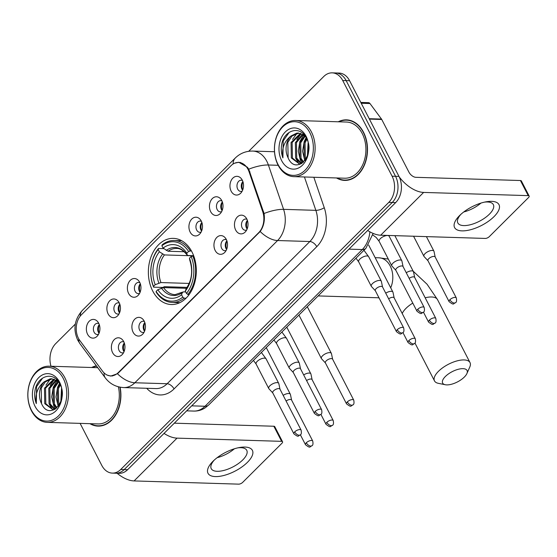 <?xml version="1.0" encoding="UTF-8"?>
<svg xmlns="http://www.w3.org/2000/svg" width="557" height="557" viewBox="0 0 557 557"><rect width="100%" height="100%" fill="white"/><g stroke="black" fill="none" stroke-linecap="round" stroke-linejoin="round"><path stroke-width="0.84" d="M152.709 290.998A33.093 23.965 -88.2 0 0 171.319 304.526A33.093 23.965 -88.2 0 0 193.37 286.737A33.093 23.965 -88.2 0 0 191.956 251.896A33.093 23.965 -88.2 0 0 173.352 238.368A33.093 23.965 -88.2 0 0 151.302 256.157A33.093 23.965 -88.2 0 0 152.709 290.998M144.235 321.18A9.365 6.781 91.8 0 1 142.731 334.116A9.365 6.781 91.8 0 1 133.13 332.25A9.365 6.781 91.8 0 1 134.16 319.864A9.365 6.781 91.8 0 1 143.177 319.579A9.365 6.781 91.8 0 1 144.235 321.18M144.416 321.549A5.619 4.073 -88.2 0 0 143.156 321.229A5.619 4.073 -88.2 0 0 139.41 324.251A5.619 4.073 -88.2 0 0 139.654 330.169A5.619 4.073 -88.2 0 0 142.815 332.466A5.619 4.073 -88.2 0 0 144.089 332.223M226.288 239.426A9.365 6.781 91.8 0 1 224.777 252.363A9.365 6.781 91.8 0 1 215.176 250.49A9.365 6.781 91.8 0 1 216.207 238.104A9.365 6.781 91.8 0 1 225.223 237.818A9.365 6.781 91.8 0 1 226.288 239.426M226.462 239.788A5.619 4.073 -88.2 0 0 225.209 239.475A5.619 4.073 -88.2 0 0 221.463 242.497A5.619 4.073 -88.2 0 0 221.7 248.408A5.619 4.073 -88.2 0 0 224.861 250.706A5.619 4.073 -88.2 0 0 226.135 250.469M246.8 218.985A9.365 6.781 91.8 0 1 245.289 231.921A9.365 6.781 91.8 0 1 235.688 230.055A9.365 6.781 91.8 0 1 236.718 217.662A9.365 6.781 91.8 0 1 245.741 217.383A9.365 6.781 91.8 0 1 246.8 218.985M246.981 219.354A5.619 4.073 -88.2 0 0 245.721 219.033A5.619 4.073 -88.2 0 0 241.975 222.055A5.619 4.073 -88.2 0 0 242.218 227.973A5.619 4.073 -88.2 0 0 245.372 230.271A5.619 4.073 -88.2 0 0 246.647 230.027M123.724 341.622A9.365 6.781 91.8 0 1 122.22 354.558A9.365 6.781 91.8 0 1 112.611 352.692A9.365 6.781 91.8 0 1 113.649 340.299A9.365 6.781 91.8 0 1 122.665 340.014A9.365 6.781 91.8 0 1 123.724 341.622M123.905 341.984A5.619 4.073 -88.2 0 0 122.644 341.671A5.619 4.073 -88.2 0 0 118.899 344.692A5.619 4.073 -88.2 0 0 119.142 350.611A5.619 4.073 -88.2 0 0 122.303 352.901A5.619 4.073 -88.2 0 0 123.57 352.665M119.212 302.792A9.365 6.781 91.8 0 1 117.708 315.728A9.365 6.781 91.8 0 1 108.107 313.863A9.365 6.781 91.8 0 1 109.137 301.476A9.365 6.781 91.8 0 1 118.154 301.191A9.365 6.781 91.8 0 1 119.212 302.792M119.393 303.161A5.619 4.073 -88.2 0 0 118.14 302.841A5.619 4.073 -88.2 0 0 114.394 305.863A5.619 4.073 -88.2 0 0 114.631 311.781A5.619 4.073 -88.2 0 0 117.792 314.078A5.619 4.073 -88.2 0 0 119.066 313.842M139.723 282.357A9.365 6.781 91.8 0 1 138.22 295.294A9.365 6.781 91.8 0 1 128.618 293.428A9.365 6.781 91.8 0 1 129.649 281.034A9.365 6.781 91.8 0 1 138.665 280.749A9.365 6.781 91.8 0 1 139.723 282.357M139.904 282.719A5.619 4.073 -88.2 0 0 138.651 282.406A5.619 4.073 -88.2 0 0 134.905 285.428A5.619 4.073 -88.2 0 0 135.142 291.346A5.619 4.073 -88.2 0 0 138.303 293.636A5.619 4.073 -88.2 0 0 139.577 293.4M201.265 221.038A9.365 6.781 91.8 0 1 199.761 233.975A9.365 6.781 91.8 0 1 190.16 232.109A9.365 6.781 91.8 0 1 191.19 219.716A9.365 6.781 91.8 0 1 200.207 219.43A9.365 6.781 91.8 0 1 201.265 221.038M201.446 221.407A5.619 4.073 -88.2 0 0 200.186 221.087A5.619 4.073 -88.2 0 0 196.44 224.109A5.619 4.073 -88.2 0 0 196.684 230.027A5.619 4.073 -88.2 0 0 199.845 232.325A5.619 4.073 -88.2 0 0 201.119 232.081M221.777 200.597A9.365 6.781 91.8 0 1 220.273 213.533A9.365 6.781 91.8 0 1 210.671 211.667A9.365 6.781 91.8 0 1 211.702 199.281A9.365 6.781 91.8 0 1 220.718 198.995A9.365 6.781 91.8 0 1 221.777 200.597M221.958 200.966A5.619 4.073 -88.2 0 0 220.697 200.645A5.619 4.073 -88.2 0 0 216.958 203.667A5.619 4.073 -88.2 0 0 217.195 209.585A5.619 4.073 -88.2 0 0 220.356 211.883A5.619 4.073 -88.2 0 0 221.63 211.646M242.288 180.162A9.365 6.781 91.8 0 1 240.784 193.098A9.365 6.781 91.8 0 1 231.183 191.225A9.365 6.781 91.8 0 1 232.213 178.839A9.365 6.781 91.8 0 1 241.23 178.553A9.365 6.781 91.8 0 1 242.288 180.162M242.469 180.524A5.619 4.073 -88.2 0 0 241.216 180.21A5.619 4.073 -88.2 0 0 237.47 183.232A5.619 4.073 -88.2 0 0 237.707 189.143A5.619 4.073 -88.2 0 0 240.868 191.441A5.619 4.073 -88.2 0 0 242.142 191.204M98.7 323.234A9.365 6.781 91.8 0 1 97.197 336.17A9.365 6.781 91.8 0 1 87.595 334.304A9.365 6.781 91.8 0 1 88.626 321.911A9.365 6.781 91.8 0 1 97.642 321.633A9.365 6.781 91.8 0 1 98.7 323.234M98.881 323.603A5.619 4.073 -88.2 0 0 97.621 323.283A5.619 4.073 -88.2 0 0 93.882 326.305A5.619 4.073 -88.2 0 0 94.119 332.223A5.619 4.073 -88.2 0 0 97.28 334.52A5.619 4.073 -88.2 0 0 98.554 334.277M144.562 331.227A5.619 4.073 91.8 0 1 143.957 330.301A5.619 4.073 91.8 0 1 144.827 322.573M226.608 249.466A5.619 4.073 91.8 0 1 226.01 248.54A5.619 4.073 91.8 0 1 226.88 240.819M247.127 229.031A5.619 4.073 91.8 0 1 246.521 228.105A5.619 4.073 91.8 0 1 247.392 220.377M124.051 351.662A5.619 4.073 91.8 0 1 123.445 350.743A5.619 4.073 91.8 0 1 124.315 343.015M119.539 312.839A5.619 4.073 91.8 0 1 118.933 311.913A5.619 4.073 91.8 0 1 119.804 304.192M140.051 292.397A5.619 4.073 91.8 0 1 139.452 291.478A5.619 4.073 91.8 0 1 140.315 283.75M201.592 231.085A5.619 4.073 91.8 0 1 200.986 230.159A5.619 4.073 91.8 0 1 201.857 222.431M222.104 210.643A5.619 4.073 91.8 0 1 221.498 209.717A5.619 4.073 91.8 0 1 222.368 201.989M242.615 190.202A5.619 4.073 91.8 0 1 242.01 189.276A5.619 4.073 91.8 0 1 242.88 181.554M99.028 333.281A5.619 4.073 91.8 0 1 98.422 332.355A5.619 4.073 91.8 0 1 99.292 324.627M79.818 340.515A16.863 12.212 91.8 0 1 78.446 338.308A16.863 12.212 91.8 0 1 81.426 314.747L231.009 165.694A16.863 12.212 91.8 0 1 238.549 162.442A16.863 12.212 91.8 0 1 249.097 171.848L262.723 211.653A16.863 12.212 91.8 0 1 258.671 232.701L118.23 372.647A16.863 12.212 91.8 0 1 110.69 375.898A16.863 12.212 91.8 0 1 102.585 371.22L79.818 340.515M89.928 423.675A30.287 21.932 -88.2 0 0 98.039 426.112A30.287 21.932 -88.2 0 0 120.117 387.192M98.352 425.806A30.287 21.932 -88.2 0 0 99.759 426.07M336.525 177.962A30.287 21.932 -88.2 0 0 344.63 180.398A30.287 21.932 -88.2 0 0 364.814 164.12A30.287 21.932 -88.2 0 0 363.519 132.232A30.287 21.932 -88.2 0 0 346.489 119.852A30.287 21.932 -88.2 0 0 338.245 121.788M344.943 180.092A30.287 21.932 -88.2 0 0 346.357 180.357M234.657 163.194L238.765 162.261L247.412 167.253L248.742 169.189L264.046 213.505C265.035 220.426 263.746 226.427 260.175 231.51L118.467 372.842L117.443 373.733L110.746 376.086L106.798 374.986M80.097 423.369L101.813 465.45A18.736 13.563 -88.2 0 0 112.347 473.109L119.233 473.318A18.736 13.563 -88.2 0 0 127.609 469.704L395.679 202.588A18.736 13.563 -88.2 0 0 398.986 176.416L349.601 80.723L346.155 80.619A18.736 13.563 -88.2 0 0 335.627 72.96A18.736 13.563 -88.2 0 1 346.155 80.619L395.547 176.304L346.155 80.619L342.715 80.514A18.736 13.563 -88.2 0 0 332.181 72.856A18.736 13.563 -88.2 0 0 323.805 76.469L248.721 151.288M395.679 202.588L392.232 202.483A18.736 13.563 -88.2 0 0 395.547 176.304A18.736 13.563 -88.2 0 1 392.232 202.483L124.162 469.6L392.232 202.483L388.793 202.379A18.736 13.563 -88.2 0 0 392.1 176.2L342.715 80.514M115.793 473.213A18.736 13.563 -88.2 0 0 124.162 469.6A18.736 13.563 -88.2 0 1 115.793 473.213M96.375 365.852A30.287 21.932 -88.2 0 0 91.654 367.502M75.341 324.056L55.735 343.585A18.736 13.563 -88.2 0 0 51.007 366.248M112.347 473.109A18.736 13.563 -88.2 0 0 120.723 469.488L388.793 202.379M348.209 119.999A30.287 21.932 -88.2 0 0 346.788 120.173M349.601 80.723A18.736 13.563 -88.2 0 0 339.067 73.064L332.181 72.856M247.412 462.352A24.974 10.486 -27.3 0 1 215.385 476.583A24.974 10.486 -27.3 0 1 212.983 461.293A24.974 10.486 -27.3 0 1 213.059 461.217A24.974 10.486 -27.3 0 1 239.628 447.501A24.974 10.486 -27.3 0 1 247.412 462.352M214.292 460.054A19.982 8.39 152.7 0 0 211.242 468.667A19.982 8.39 152.7 0 0 224.527 470.254A19.982 8.39 152.7 0 0 242.768 459.922A19.982 8.39 152.7 0 0 246.758 450.334A19.982 8.39 152.7 0 0 237.971 447.835M234.372 448.796A19.982 8.39 -27.3 0 1 217.16 457.68M117.088 473.255A24.974 13.667 45.1 0 0 134.091 480.928L238.681 484.144A3.119 1.309 152.7 0 0 242.685 482.369L281.933 443.261A3.119 1.309 152.7 0 0 282.552 441.757A3.119 1.309 152.7 0 0 281.633 441.346L273.835 426.237L174.299 423.181M164.037 433.409A24.974 13.667 45.1 0 0 177.035 438.136L281.633 441.346M273.835 426.237A3.119 1.309 -27.3 0 1 274.754 426.648L282.552 441.757M63.233 378.384A26.854 19.446 -88.2 0 0 36.135 372.598A26.854 19.446 -88.2 0 0 31.394 410.112A26.854 19.446 -88.2 0 0 58.492 415.905A26.854 19.446 -88.2 0 0 63.233 378.384M64.835 377.674A28.101 20.351 -88.2 0 0 49.037 366.193A28.101 20.351 -88.2 0 0 30.315 381.294A28.101 20.351 -88.2 0 0 31.512 410.878A28.101 20.351 -88.2 0 0 47.31 422.366A28.101 20.351 -88.2 0 0 66.039 407.258A28.101 20.351 -88.2 0 0 64.835 377.674M96.577 366.123A29.974 21.709 -88.2 0 0 92.281 367.523M58.631 405.837L57.663 404.076L57.385 388.584L59.898 384.045M59.188 405.002L58.743 404.11L58.457 388.619L60.33 384.971M56.466 408.211L53.361 403.943L53.075 388.452L58.095 381.406M56.995 407.731L54.44 403.978L54.154 388.487L58.617 381.886M54.475 409.562L49.058 403.811L48.772 388.32L55.985 379.937M54.948 409.298L50.13 403.846L49.852 388.354L56.515 380.243M53.388 410.043L44.755 403.679L44.469 388.187L53.848 379.087M53.402 410.036L45.827 403.714L45.549 388.222L54.384 379.247M60.936 401.305L61.604 388.939M61.569 399.077L61.987 391.279M41.524 403.581C49.232 421.858 69.521 400.594 59.836 383.926C54.001 371.241 38.175 375.119 35.202 389.468C34.242 394.419 34.611 399.132 36.309 403.595C34.903 394.377 37.563 387.101 44.282 381.768A15.61 11.307 -88.2 0 0 41.524 403.581L41.239 388.09L45.361 381.803L52.24 378.802M44.282 381.768L50.137 378.851L51.704 378.767L58.645 381.921M35.098 406.429A20.609 14.921 -88.2 0 0 55.895 410.871A20.609 14.921 -88.2 0 0 59.536 382.074A20.609 14.921 -88.2 0 0 38.739 377.632A20.609 14.921 -88.2 0 0 35.098 406.429M90.554 423.696A29.974 21.709 -88.2 0 0 98.046 425.799A29.974 21.709 -88.2 0 0 119.873 387.143M47.31 422.366L98.102 423.926A28.101 20.351 -88.2 0 0 118.369 386.802M36.309 403.595L36.602 386.649L42.59 378.092M45.946 385.159L50.381 379.045M52.643 409.91L49.448 404.591M50.248 385.291L54.544 379.303M55.519 408.935L53.778 406.018L51.69 396.863L53.277 387.164L57.113 380.64M58.206 406.401L55.999 396.995L57.58 387.296L59.515 383.327M60.824 401.618L61.507 388.528M464.322 377.068A13.737 5.765 152.7 0 0 466.898 373.559A13.737 5.765 152.7 0 0 460.716 368.797A13.737 5.765 152.7 0 0 445.384 376.483A13.737 5.765 152.7 0 0 445.252 384.734A13.737 5.765 152.7 0 0 464.322 377.068M445.252 384.734L438.289 383.313A19.982 8.39 -27.3 0 1 434.495 380.904A19.982 8.39 -27.3 0 1 438.477 371.317A19.982 8.39 -27.3 0 1 456.719 360.985A19.982 8.39 -27.3 0 1 470.011 362.579A19.982 8.39 -27.3 0 1 469.774 367.063L466.898 373.559M186.024 298.225L184.172 298.169L182.787 297.132A29.723 21.528 -88.2 0 1 156.106 291.429L157.819 289.724A26.854 19.446 -88.2 0 0 181.582 294.799L182.348 292.557L183.49 291.861L185.711 291.931M186.414 288.303L163.535 287.6L157.819 289.724M187.061 287.384L164.308 286.688L162.839 287.447L153.628 287.161L153.509 286.395A29.723 21.528 -88.2 0 1 158.181 249.452L158.515 248.464A30.969 22.426 -88.2 0 0 153.628 287.161M190.167 250.747A30.969 22.426 -88.2 0 0 174.146 240.513A30.969 22.426 -88.2 0 0 162.219 244.774L161.878 245.762A29.723 21.528 -88.2 0 1 188.565 251.465L191.357 250.782M193.69 255.816L191.162 256.498A29.723 21.528 -88.2 0 1 186.491 293.442L187.876 294.479A30.969 22.426 -88.2 0 0 192.764 255.788M187.876 294.479L189.178 294.521M156.106 291.429L156.225 292.195A30.969 22.426 -88.2 0 0 172.245 302.43A30.969 22.426 -88.2 0 0 184.172 298.169M188.565 251.465L186.846 253.17A26.854 19.446 -88.2 0 0 163.083 248.095L161.878 245.762M186.491 293.442L185.286 291.109A26.854 19.446 -88.2 0 0 189.45 258.211L191.162 256.498M181.582 294.799L182.787 297.132M163.083 248.095L168.13 251.249L184.228 251.743M193.641 255.684L188.085 255.51L187.11 254.918L186.846 253.17M189.45 258.211L189.742 260.077C193.126 270.702 191.949 280.199 186.212 288.568L185.286 291.109M168.13 251.249A23.102 16.731 -88.2 0 1 176.52 248.457C179.841 248.178 183.406 250.413 187.201 255.155L187.11 254.918A24.021 17.392 -88.2 0 0 166.223 250.455M161.467 288.094A24.021 17.392 -88.2 0 0 182.348 292.557L182.689 292.077L175.1 294.646A23.102 16.731 -88.2 0 1 163.535 287.6M158.515 248.464L163.793 248.631M158.181 249.452L159.379 251.785A26.854 19.446 -88.2 0 0 155.222 284.683L153.509 286.395M192.722 255.802L164.426 254.932L159.379 251.785M155.222 284.683L160.938 282.559L189.199 283.429M291.596 400.093L290.434 394.509A5.619 2.36 152.7 0 0 290.336 394.252A5.619 2.36 152.7 0 0 288.679 393.507A5.619 2.36 152.7 0 0 283.172 395.366M291.617 400.191A4.059 1.706 152.7 0 0 291.555 400.003A4.059 1.706 152.7 0 0 290.35 399.466A4.059 1.706 152.7 0 0 286.082 401.005M99.306 324.661A9.365 6.781 -88.2 0 0 99.042 333.246M312.108 379.651L310.945 374.067A5.619 2.36 152.7 0 0 310.855 373.81A5.619 2.36 152.7 0 0 309.191 373.065A5.619 2.36 152.7 0 0 303.683 374.924M312.129 379.749A4.059 1.706 152.7 0 0 312.066 379.561A4.059 1.706 152.7 0 0 310.862 379.025A4.059 1.706 152.7 0 0 306.594 380.563M119.818 304.226A9.365 6.781 -88.2 0 0 119.553 312.804M332.62 359.209L331.457 353.632A5.619 2.36 152.7 0 0 331.366 353.368A5.619 2.36 152.7 0 0 329.702 352.63A5.619 2.36 152.7 0 0 322.496 355.832A5.619 2.36 152.7 0 0 321.375 358.527A5.619 2.36 152.7 0 0 321.535 358.75L325.406 362.934M332.64 359.314A4.059 1.706 152.7 0 0 332.578 359.126A4.059 1.706 152.7 0 0 331.38 358.59A4.059 1.706 152.7 0 0 326.172 360.901A4.059 1.706 152.7 0 0 325.365 362.844L346.524 403.839C351.927 408.044 350.506 405.587 352.992 404.855A4.059 2.221 45.1 0 1 351.822 405.252A4.059 2.221 -134.9 0 1 347.331 401.896A4.059 1.706 152.7 0 0 346.524 403.839M140.329 283.785A9.365 6.781 -88.2 0 0 140.065 292.362M394.161 297.891L392.991 292.314A5.619 2.36 152.7 0 0 392.901 292.056A5.619 2.36 152.7 0 0 391.244 291.311A5.619 2.36 152.7 0 0 385.729 293.17M394.182 297.995A4.059 1.706 152.7 0 0 394.112 297.807A4.059 1.706 152.7 0 0 392.915 297.271A4.059 1.706 152.7 0 0 388.647 298.81M201.871 222.466A9.365 6.781 -88.2 0 0 201.606 231.051M414.673 277.456L413.51 271.872A5.619 2.36 152.7 0 0 413.412 271.614A5.619 2.36 152.7 0 0 411.755 270.869A5.619 2.36 152.7 0 0 406.248 272.728M414.693 277.553A4.059 1.706 152.7 0 0 414.631 277.365A4.059 1.706 152.7 0 0 413.426 276.829A4.059 1.706 152.7 0 0 409.158 278.368M222.382 202.031A9.365 6.781 -88.2 0 0 222.118 210.609M435.184 257.014L434.021 251.437A5.619 2.36 152.7 0 0 433.931 251.172A5.619 2.36 152.7 0 0 432.267 250.434A5.619 2.36 152.7 0 0 425.061 253.63A5.619 2.36 152.7 0 0 423.94 256.331A5.619 2.36 152.7 0 0 424.1 256.554L427.971 260.739M435.205 257.111A4.059 1.706 152.7 0 0 435.142 256.93A4.059 1.706 152.7 0 0 433.938 256.387A4.059 1.706 152.7 0 0 428.737 258.706A4.059 1.706 152.7 0 0 427.929 260.648L449.088 301.643C454.484 305.849 453.064 303.384 455.556 302.66A4.059 2.221 45.1 0 1 454.38 303.057A4.059 2.221 -134.9 0 1 449.896 299.701A4.059 1.706 152.7 0 0 449.088 301.643M242.894 181.589A9.365 6.781 -88.2 0 0 242.629 190.167M279.99 389.197L278.82 383.62A5.619 2.36 152.7 0 0 278.73 383.355A5.619 2.36 152.7 0 0 277.066 382.617A5.619 2.36 152.7 0 0 269.86 385.82A5.619 2.36 152.7 0 0 268.746 388.514A5.619 2.36 152.7 0 0 268.899 388.737L272.777 392.922M280.011 389.301A4.059 1.706 152.7 0 0 279.941 389.113A4.059 1.706 152.7 0 0 278.744 388.577A4.059 1.706 152.7 0 0 273.536 390.889A4.059 1.706 152.7 0 0 272.728 392.831L293.887 433.826C299.29 438.032 297.87 435.567 300.362 434.843A4.059 2.221 45.1 0 1 299.186 435.24A4.059 2.221 -134.9 0 1 294.695 431.884A4.059 1.706 152.7 0 0 293.887 433.826M124.329 343.049A9.365 6.781 -88.2 0 0 124.065 351.627M300.502 368.762L299.332 363.178A5.619 2.36 152.7 0 0 299.241 362.92A5.619 2.36 152.7 0 0 297.584 362.175A5.619 2.36 152.7 0 0 290.378 365.378A5.619 2.36 152.7 0 0 289.257 368.073A5.619 2.36 152.7 0 0 289.41 368.302L293.288 372.48M300.522 368.859A4.059 1.706 152.7 0 0 300.453 368.671A4.059 1.706 152.7 0 0 299.255 368.135A4.059 1.706 152.7 0 0 294.047 370.447A4.059 1.706 152.7 0 0 293.24 372.396L314.399 413.391C319.802 417.597 318.381 415.132 320.874 414.401A4.059 2.221 45.1 0 1 319.697 414.798A4.059 2.221 -134.9 0 1 315.206 411.442A4.059 1.706 152.7 0 0 314.399 413.391M144.841 322.607A9.365 6.781 -88.2 0 0 144.576 331.192M382.548 287.001L381.385 281.424A5.619 2.36 152.7 0 0 381.294 281.16A5.619 2.36 152.7 0 0 379.63 280.422A5.619 2.36 152.7 0 0 372.424 283.617A5.619 2.36 152.7 0 0 371.303 286.319A5.619 2.36 152.7 0 0 371.463 286.542L375.334 290.726M382.568 287.099A4.059 1.706 152.7 0 0 382.506 286.911A4.059 1.706 152.7 0 0 381.308 286.375A4.059 1.706 152.7 0 0 376.1 288.693A4.059 1.706 152.7 0 0 375.293 290.636L396.452 331.631C401.855 335.836 400.434 333.371 402.92 332.647A4.059 2.221 45.1 0 1 401.75 333.044A4.059 2.221 -134.9 0 1 397.259 329.681A4.059 1.706 152.7 0 0 396.452 331.631M226.887 240.854A9.365 6.781 -88.2 0 0 226.622 249.432M403.066 266.559L401.896 260.982A5.619 2.36 152.7 0 0 401.806 260.725A5.619 2.36 152.7 0 0 400.142 259.98A5.619 2.36 152.7 0 0 392.936 263.183A5.619 2.36 152.7 0 0 391.815 265.877A5.619 2.36 152.7 0 0 391.975 266.1L395.853 270.284M403.087 266.664A4.059 1.706 152.7 0 0 403.017 266.476A4.059 1.706 152.7 0 0 401.82 265.94A4.059 1.706 152.7 0 0 396.612 268.251A4.059 1.706 152.7 0 0 395.804 270.201L416.963 311.196C422.366 315.401 420.946 312.937 423.438 312.205A4.059 2.221 45.1 0 1 422.262 312.602A4.059 2.221 -134.9 0 1 417.771 309.246A4.059 1.706 152.7 0 0 416.963 311.196M247.399 220.412A9.365 6.781 -88.2 0 0 247.141 228.997M494.01 216.638A24.974 10.486 -27.3 0 1 461.983 230.87A24.974 10.486 -27.3 0 1 459.574 215.58A24.974 10.486 -27.3 0 1 459.657 215.503A24.974 10.486 -27.3 0 1 486.226 201.787A24.974 10.486 -27.3 0 1 494.01 216.638M460.89 214.341A19.982 8.39 152.7 0 0 457.84 222.953A19.982 8.39 152.7 0 0 471.125 224.541A19.982 8.39 152.7 0 0 489.366 214.208A19.982 8.39 152.7 0 0 493.349 204.621A19.982 8.39 152.7 0 0 484.562 202.121M480.969 203.082A19.982 8.39 -27.3 0 1 463.751 211.966M367.676 230.494A24.974 13.667 45.1 0 0 380.682 235.214L485.279 238.431A3.119 1.309 152.7 0 0 489.283 236.648L528.53 197.547A3.119 1.309 152.7 0 0 529.15 196.043A3.119 1.309 152.7 0 0 528.224 195.632L520.426 180.524L415.835 177.314A6.245 3.419 -134.9 0 1 408.929 172.141L381.754 119.483L369.409 119.101M399.216 176.868A24.974 13.667 45.1 0 0 423.633 192.423L528.224 195.632M520.426 180.524A3.119 1.309 -27.3 0 1 521.352 180.934L529.15 196.043M360.804 102.425L368.469 102.662A3.119 2.263 91.8 0 1 369.973 103.532L381.496 119.073A3.119 2.263 91.8 0 1 381.754 119.483M309.831 132.67A26.854 19.446 -88.2 0 0 282.733 126.885A26.854 19.446 -88.2 0 0 277.992 164.399A26.854 19.446 -88.2 0 0 305.09 170.191A26.854 19.446 -88.2 0 0 309.831 132.67M311.433 131.96A28.101 20.351 -88.2 0 0 295.635 120.479A28.101 20.351 -88.2 0 0 276.913 135.581A28.101 20.351 -88.2 0 0 278.11 165.164A28.101 20.351 -88.2 0 0 293.908 176.653A28.101 20.351 -88.2 0 0 312.63 161.544A28.101 20.351 -88.2 0 0 311.433 131.96M293.908 176.653L344.699 178.212A28.101 20.351 -88.2 0 0 363.422 163.104A28.101 20.351 -88.2 0 0 362.224 133.52A28.101 20.351 -88.2 0 0 346.426 122.039L295.635 120.479M337.152 177.975A29.974 21.709 -88.2 0 0 344.644 180.085A29.974 21.709 -88.2 0 0 364.612 163.974A29.974 21.709 -88.2 0 0 363.331 132.413A29.974 21.709 -88.2 0 0 346.482 120.166A29.974 21.709 -88.2 0 0 338.872 121.802M305.229 160.117L304.261 158.362L303.976 142.87L306.489 138.331M305.786 159.281L305.333 158.397L305.055 142.905L306.921 139.257M303.064 162.498L299.958 158.23L299.673 142.738L304.686 135.692M303.593 162.017L301.031 158.265L300.752 142.773L305.215 136.173M301.072 163.849L295.649 158.097L295.37 142.606L302.576 134.223M301.539 163.584L296.728 158.132L296.442 142.641L303.105 134.529M299.979 164.322L291.346 157.965L291.067 142.474L300.446 133.374M300 164.322L292.425 158L292.14 142.508L300.982 133.534M307.527 155.591L308.195 143.226M308.167 153.363L308.585 145.565M288.122 157.868C295.83 176.144 316.111 154.881 306.434 138.213C300.599 125.527 284.773 129.405 281.793 143.755C280.839 148.705 281.208 153.412 282.907 157.882C281.501 148.663 284.161 141.387 290.879 136.054A15.61 11.307 -88.2 0 0 288.122 157.868L287.837 142.376L291.952 136.089L298.837 133.088M290.879 136.054L296.735 133.137L298.294 133.053L305.243 136.207M281.689 160.715A20.609 14.921 -88.2 0 0 302.486 165.157A20.609 14.921 -88.2 0 0 306.127 136.361A20.609 14.921 -88.2 0 0 285.33 131.918A20.609 14.921 -88.2 0 0 281.689 160.715M282.907 157.882L283.193 140.935L289.187 132.378M292.536 139.445L296.978 133.325M299.234 164.197L296.039 158.877M296.846 139.577L301.135 133.589M302.117 163.222L300.376 160.305L298.287 151.149L299.875 141.45L303.711 134.926M304.797 160.688L302.59 151.281L304.178 141.582L306.113 137.607M307.422 155.904L308.105 142.815M118.23 372.647L118.648 372.654M258.671 232.701L259.096 232.715M262.723 211.653L263.593 211.681M249.097 171.848L249.968 171.869M233.105 164.009A21.855 11.955 -134.9 0 1 235.277 158.028L82.352 310.402C74.387 319.481 72.87 329.438 77.806 340.271L79.93 343.676A21.855 11.112 -36.6 0 1 78.76 338.879M235.277 158.028C240.102 153.321 245.936 150.996 252.767 151.065A24.974 18.089 91.8 0 1 266.81 161.272A24.974 18.089 91.8 0 1 268.39 164.997L283.576 209.348A24.974 18.089 91.8 0 1 277.581 240.533L134.85 382.756A21.855 11.955 -134.9 0 1 117.443 373.733M260.175 231.51A21.855 11.955 45.1 0 0 277.581 240.533L309.859 241.522A24.974 18.089 -88.2 0 0 315.854 210.344L304.435 176.973M264.046 213.505A21.855 6.963 -18.9 0 1 283.576 209.348L315.854 210.344A6.245 1.991 161.1 0 0 324.258 207.719A31.22 22.607 91.8 0 1 316.766 246.688L174.035 388.918A31.22 22.607 91.8 0 1 146.707 388.285M79.93 343.676L105.294 377.883A21.855 11.112 -36.6 0 1 104.131 372.981M174.035 388.918A6.245 3.419 -134.9 0 0 167.128 383.745L134.85 382.756A24.974 18.089 91.8 0 1 123.682 387.575L155.967 388.57A24.974 18.089 -88.2 0 0 167.128 383.745L309.859 241.522A6.245 3.419 -134.9 0 1 316.766 246.688M248.742 169.189A21.855 6.963 -18.9 0 1 268.39 164.997L278.18 165.297M82.352 310.402A21.855 11.955 45.1 0 0 80.187 316.16M313.835 177.265L324.258 207.719M120.723 469.488L127.609 469.704M392.1 176.2L398.986 176.416M373.12 233.404L365.9 248.325L208.631 405.03L205.15 407.856C201.683 410.091 197.923 411.163 193.85 411.073A24.974 18.089 -88.2 0 0 205.018 406.255L191.699 405.844M208.631 405.03A12.491 6.83 -134.9 0 1 205.018 406.255L362.287 249.55L348.961 249.139M365.9 248.325A12.491 6.83 -134.9 0 1 362.287 249.55A24.974 18.089 -88.2 0 0 369.862 231.809M177.035 438.136L134.091 480.928M412.786 303.099A19.982 8.39 152.7 0 0 405.983 308.362A19.982 8.39 152.7 0 0 402.217 313.507M378.948 297.717A19.982 14.468 91.8 0 1 377.723 297.751L379.066 297.953M413.231 271.259L427.073 284.251L437.517 299.624A19.982 8.39 152.7 0 0 425.165 297.786M375.167 257.689L378.948 257.8A19.982 14.468 91.8 0 1 390.185 265.968A19.982 14.468 91.8 0 1 390.708 287.802M186.052 288.867A24.021 17.392 -88.2 0 0 189.707 259.952M162.519 254.145A24.021 17.392 -88.2 0 0 158.863 283.06M164.426 254.932A23.102 16.731 -88.2 0 0 160.938 282.559M306.308 442.773A4.059 1.706 152.7 0 0 305.501 444.723C310.897 448.928 309.476 446.463 311.969 445.732A4.059 2.221 45.1 0 1 310.792 446.129A4.059 2.221 -134.9 0 1 306.308 442.773A4.059 1.706 152.7 0 1 310.012 440.671A4.059 1.706 152.7 0 1 312.714 440.998L291.555 400.003M326.82 422.331A4.059 1.706 152.7 0 0 326.012 424.281C331.408 428.486 329.988 426.021 332.48 425.297A4.059 2.221 45.1 0 1 331.304 425.694A4.059 2.221 -134.9 0 1 326.82 422.331A4.059 1.706 152.7 0 1 330.524 420.236A4.059 1.706 152.7 0 1 333.225 420.556L312.066 379.561M332.578 359.126L353.737 400.121A4.059 1.706 152.7 0 0 351.035 399.794A4.059 1.706 152.7 0 0 347.331 401.896M408.873 340.578A4.059 1.706 152.7 0 0 408.058 342.527C413.461 346.726 412.041 344.268 414.533 343.537A4.059 2.221 45.1 0 1 413.357 343.934A4.059 2.221 -134.9 0 1 408.873 340.578A4.059 1.706 152.7 0 1 412.577 338.475A4.059 1.706 152.7 0 1 415.271 338.802L394.112 297.807M429.384 320.136A4.059 1.706 152.7 0 0 428.57 322.085C433.973 326.291 432.552 323.826 435.045 323.095A4.059 2.221 45.1 0 1 433.868 323.499A4.059 2.221 -134.9 0 1 429.384 320.136A4.059 1.706 152.7 0 1 433.088 318.04A4.059 1.706 152.7 0 1 435.79 318.36L414.631 277.365M435.142 256.93L456.301 297.925A4.059 1.706 152.7 0 0 453.6 297.598A4.059 1.706 152.7 0 0 449.896 299.701M278.73 383.355L266.1 358.882A5.619 2.36 152.7 0 0 262.361 358.436A5.619 2.36 152.7 0 0 257.23 361.34A5.619 2.36 152.7 0 0 257.028 361.549A5.619 2.36 152.7 0 0 256.109 364.034L253.421 360.407M279.941 389.113L301.1 430.108A4.059 1.706 152.7 0 0 298.406 429.781A4.059 1.706 152.7 0 0 294.695 431.884M299.241 362.92L286.611 338.44A5.619 2.36 152.7 0 0 282.872 337.995A5.619 2.36 152.7 0 0 277.741 340.898A5.619 2.36 152.7 0 0 277.539 341.107A5.619 2.36 152.7 0 0 276.62 343.599L273.933 339.965M300.453 368.671L321.612 409.667A4.059 1.706 152.7 0 0 318.917 409.339A4.059 1.706 152.7 0 0 315.206 411.442M381.294 281.16L368.657 256.686A5.619 2.36 152.7 0 0 364.926 256.241A5.619 2.36 152.7 0 0 359.794 259.144A5.619 2.36 152.7 0 0 359.592 259.353A5.619 2.36 152.7 0 0 358.673 261.839L355.979 258.204M382.506 286.911L403.665 327.906A4.059 1.706 152.7 0 0 400.963 327.586A4.059 1.706 152.7 0 0 397.259 329.681M401.806 260.725L389.176 236.245A5.619 2.36 152.7 0 0 385.437 235.799A5.619 2.36 152.7 0 0 380.306 238.702A5.619 2.36 152.7 0 0 380.104 238.911A5.619 2.36 152.7 0 0 379.185 241.404L376.267 237.54L372.842 234.991M403.017 266.476L424.176 307.471A4.059 1.706 152.7 0 0 421.475 307.144A4.059 1.706 152.7 0 0 417.771 309.246M423.633 192.423L380.682 235.214M369.2 118.697L381.496 119.073M369.973 103.532L361.235 103.261M110.69 375.898L112.577 375.954M238.549 162.442L240.575 162.505M105.294 377.883C109.882 383.891 116.016 387.122 123.682 387.575M252.767 151.065L274.504 151.734M193.85 411.073L186.665 410.85M97.733 367.69L49.037 366.193M53.347 410.056L52.894 410.043M101.186 425.896L98.046 425.799M437.517 299.624L470.011 362.579M181.728 240.749L174.146 240.513M179.827 302.667L172.245 302.43M414.951 343.042L434.495 380.904M378.948 257.8L388.306 259.075M318.131 295.92L377.723 297.751M266.267 347.603L290.336 394.252M305.501 444.723L300.383 434.815M312.714 440.998C313.229 443.699 312.985 445.28 311.969 445.732M286.778 327.161L310.855 373.81M326.012 424.281L320.902 414.38M333.225 420.556C333.74 423.264 333.497 424.845 332.48 425.297M307.29 306.726L331.366 353.368M298.935 315.046L321.375 358.527M353.737 400.121C354.259 402.822 354.008 404.403 352.992 404.855M368.637 245.038L392.901 292.056M408.058 342.527L402.948 332.62M415.271 338.802C415.794 341.504 415.55 343.084 414.533 343.537M394.85 235.653L413.412 271.614M428.57 322.085L423.459 312.178M435.79 318.36C436.305 321.069 436.061 322.642 435.045 323.095M426.418 236.621L433.931 251.172M413.566 236.224L423.94 256.331M456.301 297.925C456.817 300.627 456.573 302.207 455.556 302.66M266.1 358.882L261.379 352.47M256.109 364.034L268.746 388.514M301.1 430.108C301.622 432.81 301.372 434.39 300.362 434.843M286.611 338.44L281.891 332.028M276.62 343.599L289.257 368.073M321.612 409.667C322.134 412.368 321.89 413.948 320.874 414.401M368.657 256.686L363.944 250.274M358.673 261.839L371.303 286.319M403.665 327.906C404.187 330.614 403.936 332.195 402.92 332.647M389.176 236.245L388.751 235.465M379.185 241.404L391.815 265.877M424.176 307.471C424.699 310.172 424.448 311.753 423.438 312.205M349.622 120.263L346.482 120.166M299.938 164.343L299.492 164.329M347.784 180.183L344.644 180.085"/></g></svg>
